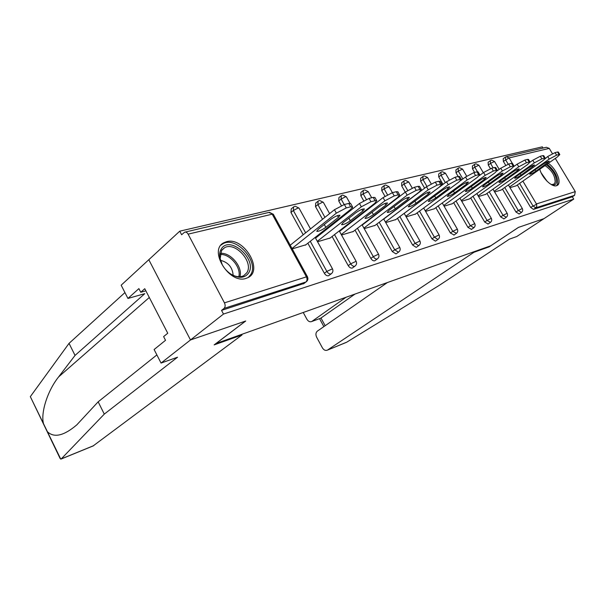 <?xml version="1.0" encoding="UTF-8"?>
<svg xmlns="http://www.w3.org/2000/svg" width="606" height="606" viewBox="0 0 606 606"><rect width="100%" height="100%" fill="white"/><g stroke="black" fill="none" stroke-linecap="round" stroke-linejoin="round"><path stroke-width="0.91" d="M539.81 169.256C541.847 177.649 551.937 187.527 556.543 185.709L557.096 185.489C562.315 183.353 556.391 168.597 548.278 163.325M226.47 241.711L223.993 242.673C207.964 249.922 229.31 284.585 246.089 278.381L248.028 277.586C263.921 270.231 243.476 236.385 226.47 241.711M387.408 282.54L317.347 331.134C315.718 332.611 315.491 334.663 316.68 337.292L322.384 347.814C323.786 350.063 325.43 350.851 327.293 350.177L346.746 342.17L438.835 285.646L509.464 239.12L516.774 236.522L543.991 218.637L518.433 227.409L490.762 245.771L216.084 343.488L245.741 320.998L190.489 339.958L148.803 259.716L179.747 231.181L181.633 234.749L184.565 232.219C185.906 231.78 187.095 232.424 188.118 234.151L224.447 302.856L306.416 276.866L272.208 214.183L188.118 234.151M543.074 148.061L542.34 146.841L179.747 231.181M304.098 283.441L221.538 310.386L223.478 314.06L190.489 339.958L148.803 259.716L121.162 285.206L127.942 298.455L144.789 293.66L75.046 355.411L58.615 376.902C47.23 391.105 40.557 413.375 43.534 423.745L47.412 431.722C54.07 438.1 63.857 435.82 76.78 424.889L98.164 401.816L156.878 354.919M303.394 283.881L305.894 282.002L224.046 308.409L221.538 310.386M224.046 308.409C225.356 307.053 225.493 305.204 224.447 302.856M488.936 246.422L489.186 246.847L518.524 227.379L543.991 218.637L573.738 199.101L223.478 314.06M506.714 156.598L546.37 147.288L549.256 148.387L552.445 153.689M555.293 158.416L575.283 191.632L574.579 195.329L572.352 196.791L573.738 199.101M292.221 248.884L305.848 244.794M572.352 196.791L533.447 209.396L530.614 207.381L517.35 184.974M505.677 165.264L503.381 161.393L503.2 158.704L505.26 157.204M490.413 168.65L488.284 165.029L488.125 162.279L490.193 160.757M519.153 213.956L515.986 212.055L502.472 189.117M474.619 172.43L472.506 168.824L472.377 166.006L474.445 164.461M503.98 218.864L500.692 216.933L486.936 193.45M458.159 176.482L456.007 172.793L455.917 169.9L457.984 168.347M488.103 224L484.702 222.046L470.68 197.973M443.039 184.36L438.744 176.944L438.683 173.975L440.751 172.407M471.491 229.371L467.961 227.394L453.667 202.715M424.617 188.178L420.662 181.292L420.632 178.247L422.693 176.664M454.076 234.999L450.409 232.999L435.835 207.676M405.262 192.117L401.687 185.86L401.702 182.732L403.755 181.133M435.812 240.908L435.419 241.135L431.987 238.878L417.133 212.88M384.954 196.261L381.765 190.648L381.818 187.436L383.863 185.83M416.617 247.104L416.193 247.354L412.641 245.059L397.475 218.342M363.661 200.737L360.82 195.685L360.918 192.382L362.941 190.769M396.438 253.626L395.976 253.906L392.287 251.558L376.811 224.084M368.334 209.04L368.054 208.532M341.337 205.601L338.762 200.995L338.921 197.594L340.913 195.973M375.19 260.489L374.675 260.8C373.296 261.027 372.016 260.232 370.849 258.406L355.04 230.129M350.851 222.622L350.571 222.122M346.064 214.054L345.67 213.35M322.543 219.274L315.514 206.585L315.726 203.086L317.695 201.465M352.783 267.731L352.215 268.072C350.76 268.322 349.435 267.504 348.23 265.633L332.088 236.491M327.687 228.545L327.301 227.848M303.212 234.78L290.971 212.486L291.244 208.881L293.168 207.267M329.119 275.366L328.49 275.76C326.96 276.018 325.573 275.192 324.346 273.261L307.848 243.218M317.559 241.764L330.194 237.969M341.519 235.03L353.245 231.507M364.214 228.651L375.099 225.379M385.734 222.599L395.847 219.561M406.164 216.857L415.572 214.024M425.594 211.396L434.35 208.759M444.1 206.191L452.25 203.737M461.734 201.237L469.324 198.95M478.558 196.503L485.633 194.375M494.632 191.988L501.23 189.996M510.002 187.663L516.153 185.807M346.291 207.903L350.669 206.805L348.761 203.411L344.382 204.495L346.291 207.903L336.353 213.145L292.009 248.498M350.669 206.805L352.51 206.828L350.465 209.562L305.333 245.195M318.195 229.363L316.756 231.333C318.642 231.553 321.672 230.219 325.846 227.318L338.436 217.357L339.981 215.274C338.118 215.024 335.057 216.372 330.808 219.334L318.195 229.363M336.353 213.145L334.451 209.721L290.213 245.203M334.451 209.721L344.382 204.495M348.761 203.411L350.685 203.571M370.955 201.722L375.084 200.684L373.22 197.389L369.092 198.412L370.955 201.722L361.327 206.797L317.317 241.309M375.084 200.684L376.765 200.707L374.637 203.419L329.702 238.347M343.079 222.713L341.572 224.682C343.322 224.887 346.238 223.591 350.306 220.789L362.835 211.024L364.441 208.956C362.714 208.714 359.775 210.032 355.631 212.895L343.079 222.713M361.327 206.797L359.464 203.487L315.552 238.12M359.464 203.487L369.092 198.412M373.22 197.389L374.962 197.526M394.233 195.882L398.127 194.905L396.301 191.708L392.4 192.67L394.233 195.882L384.886 200.813L341.246 234.522M398.127 194.905L399.657 194.935L397.46 197.624L352.775 231.863M366.592 216.433L365.032 218.387C366.66 218.584 369.455 217.327 373.425 214.607L385.886 205.04L387.545 202.995C385.939 202.768 383.113 204.04 379.076 206.813L366.592 216.433M384.886 200.813L383.068 197.594L339.519 231.416M383.068 197.594L392.4 192.67L388.991 186.678M396.301 191.708L397.884 191.822M416.224 190.367L419.913 189.443L418.125 186.337L414.436 187.246L416.224 190.367L407.156 195.162L363.911 228.106M419.913 189.443L421.314 189.466L419.057 192.14L374.652 225.712M388.84 210.487L387.226 212.426C388.749 212.615 391.446 211.396 395.317 208.759L407.694 199.382L409.406 197.351C407.906 197.132 405.187 198.367 401.248 201.056L388.84 210.487M407.156 195.162L405.369 192.034L362.214 225.084M405.369 192.034L414.436 187.246M418.125 186.337L419.564 186.428M437.047 185.141L440.539 184.269L438.797 181.247L435.297 182.111L437.047 185.141L428.237 189.807L385.401 222.016M440.539 184.269L441.827 184.3L439.517 186.943L395.423 219.872M409.936 204.851L408.27 206.782C409.694 206.957 412.292 205.767 416.072 203.215L428.359 194.018L430.116 192.004C428.715 191.799 426.094 193.003 422.253 195.609L409.936 204.851M428.237 189.807L426.488 186.762L383.742 219.077M426.488 186.762L435.297 182.111M438.797 181.247L440.107 181.323M456.795 180.194L460.105 179.361L458.394 176.422L455.076 177.24L456.795 180.194L448.22 184.732L405.815 216.244M460.105 179.361L461.287 179.391L458.924 182.012L415.171 214.327M429.949 199.503L428.245 201.419C429.578 201.586 432.093 200.427 435.782 197.95L447.97 188.928L449.766 186.928C448.455 186.739 445.918 187.905 442.168 190.435L429.949 199.503M448.22 184.732L446.508 181.77L404.187 213.38M446.508 181.77L455.076 177.24M458.394 176.422L459.583 176.46L461.287 179.391M221.281 248.99C229.606 234.711 257.626 259.436 248.649 272.927C244.854 278.177 239.09 278.692 231.348 274.465C224.993 270.208 221.145 264.61 219.796 257.679C219.311 254.24 219.804 251.346 221.281 248.99M229.007 272.814L230.848 274.094C235.711 276.95 239.999 277.487 243.71 275.7L246.869 272.67C253.99 262.262 235.098 241.173 224.5 247.778L221.546 250.536L220.175 258.573L222.288 264.822M233.151 275.321C232.507 267.36 228.303 262.36 220.531 260.315M248.255 277.465L250.657 274.677C259.406 261.739 236.014 235.643 222.864 243.832L221.069 245.074M546.218 164.771C553.248 169.968 556.656 175.907 556.444 182.573C555.747 184.83 554.028 185.474 551.286 184.504L550.96 184.368M551.331 184.527L553.725 184.338L555.134 182.436C555.217 175.823 551.846 170.218 545.014 165.612M556.611 185.694L557.672 183.8C558.073 176.891 554.558 170.331 547.135 164.128M75.046 355.411L69.039 343.367L30.33 396.642L60.13 458.515L61.229 458.924L104.285 414.11L98.164 401.816M69.039 343.367L124.934 292.577M104.285 414.11L177.558 357.199L161.052 363.07L190.489 339.958L245.566 321.059L214.138 344.897L242.006 334.959L93.089 445.955M242.006 334.959L241.703 334.376M161.052 363.07L154.113 349.526L165.521 340.307L163.612 336.603L167.748 333.232L144.766 288.706L140.774 292.266L145.864 290.827M140.774 292.266L138.895 288.623L127.942 298.455M346.746 342.17L345.965 342.541M303.242 312.484L306.909 319.248C308.242 321.407 309.817 322.18 311.62 321.566L320.279 318.362M346.079 297.243L312.022 321.331M473.74 251.831L473.99 252.263L327.581 350.01M489.186 246.847L473.99 252.263M354.987 294.077L320.983 318.021L325.164 325.71M475.536 175.49L478.679 174.702L476.998 171.839L473.847 172.619L475.536 175.49L467.196 179.914L425.23 210.752M478.679 174.702L479.77 174.733L477.361 177.331L433.964 209.04M448.97 194.42L447.236 196.321C448.485 196.48 450.909 195.352 454.515 192.943L466.605 184.095L468.438 182.111C467.203 181.929 464.757 183.073 461.09 185.527L448.97 194.42M467.196 179.914L465.514 177.028L460.401 180.8M465.514 177.028L473.847 172.619M476.998 171.839L478.096 171.877L479.77 174.733M493.345 171.028L496.344 170.278L494.693 167.483L491.693 168.218L493.345 171.028L485.224 175.331L443.713 205.532M496.344 170.278L497.344 170.309L494.905 172.877L451.879 204.002M467.075 189.587L465.302 191.466C466.484 191.617 468.832 190.519 472.354 188.171L484.338 179.497L486.201 177.528C485.035 177.361 482.664 178.467 479.088 180.853L467.075 189.587M485.224 175.331L483.58 172.521L479.399 175.581M483.58 172.521L491.693 168.218M494.693 167.483L495.708 167.521L497.344 170.309M510.305 166.771L513.153 166.059L511.54 163.332L508.684 164.037L510.305 166.771L502.389 170.975L461.34 200.556M513.153 166.059L514.085 166.089L511.608 168.635L468.976 199.2M484.315 184.974L482.52 186.845C483.633 186.981 485.906 185.913 489.353 183.633L501.223 175.111L503.116 173.164C502.018 173.005 499.723 174.089 496.223 176.407L484.315 184.974M502.389 170.975L500.768 168.233L497.215 170.809M500.768 168.233L508.684 164.037M511.54 163.332L512.471 163.37L514.085 166.089M526.462 162.719L529.182 162.037L527.591 159.386L524.872 160.052L526.462 162.719L518.744 166.817L478.149 195.814M529.182 162.037L530.045 162.067L527.531 164.59L485.3 194.609M500.768 180.58L498.943 182.436C499.995 182.565 502.207 181.52 505.578 179.3L517.335 170.93L519.244 169.006C518.206 168.854 515.979 169.907 512.562 172.172L500.768 180.58M518.744 166.817L517.153 164.15L514.07 166.362M517.153 164.15L524.872 160.052M527.591 159.386L528.462 159.416L530.045 162.067M541.878 158.855L544.468 158.204L542.915 155.613L540.31 156.25L541.878 158.855L534.348 162.855L494.216 191.276M547.71 156.522L555.066 152.621L556.596 155.166L549.248 159.075L547.71 156.522L542.741 160.726L500.904 190.223M542.915 155.613L543.718 155.644L545.271 158.234L544.468 158.204M516.471 176.384L514.63 178.217C515.623 178.346 517.766 177.323 521.069 175.157L534.643 165.029C533.659 164.893 531.5 165.923 528.152 168.127L516.471 176.384M534.348 162.855L532.788 160.249L530.061 162.188M532.788 160.249L540.31 156.25M556.596 155.166L559.08 154.545L557.55 152.008L555.066 152.621M549.248 159.075L509.578 186.951M559.08 154.545L559.823 154.568L557.27 157.037L515.842 186.027M531.485 172.377L529.621 174.195C530.568 174.308 532.651 173.308 535.878 171.203L549.354 161.241C548.43 161.105 546.324 162.113 543.052 164.256L531.485 172.377M557.55 152.008L558.293 152.045L559.823 154.568M303.659 283.767L305.894 282.002C307.212 280.729 307.386 279.018 306.416 276.866L307.477 276.836M306.613 281.548L306.166 281.888C307.916 280.51 308.34 278.798 307.439 276.76L273.298 214.206L268.746 212.456L185.239 232.06M549.256 148.387L509.108 157.924L512.275 163.256M522.872 181.103L536.431 203.949L575.283 191.632M574.579 195.329L535.734 207.858L533.447 209.396M530.614 207.381L536.583 204.237L536.764 206.419L535.734 207.858L532.909 205.835L519.6 183.391M508.207 164.173L505.601 159.779L505.419 157.09L506.116 156.734L509.108 157.924L503.381 161.393M324.346 273.261L326.839 271.405L310.28 241.294M305.636 232.84L293.349 210.502L290.971 212.486M269.359 212.305L273.351 214.304M294.592 206.388L293.622 206.888L293.349 210.502L298.008 208.055L299.053 208.161M328.732 275.654L331.224 273.806C332.936 272.458 333.353 270.791 332.467 268.806L326.839 271.405C328.066 273.336 329.452 274.17 330.982 273.912L331.626 273.511M348.23 265.633L350.715 263.807L334.512 234.605M330.096 226.644L329.709 225.947M324.945 217.349L317.892 204.639L315.514 206.585M370.849 258.406L373.311 256.618L357.457 228.273M353.253 220.751L352.972 220.258M348.45 212.168L348.056 211.464M344.185 204.54L341.133 199.086L338.762 200.995M392.287 251.558L394.733 249.801L379.212 222.266M370.713 207.191L370.433 206.691M366.327 199.412L363.168 193.814L360.82 195.685M412.641 245.059L415.072 243.324L399.869 216.554M387.484 194.761L384.106 188.814L381.765 190.648M431.987 238.878L434.404 237.173L419.503 211.123M407.671 190.451L404.013 184.057L401.687 185.86M450.409 232.999L452.803 231.325L438.191 205.957M426.942 186.428L422.973 179.527L420.662 181.292M467.961 227.394L470.332 225.743L456.007 201.018M445.349 182.641L441.039 175.21L438.744 176.944M484.702 222.046L487.057 220.425L472.998 196.314M462.886 178.975L458.287 171.089L456.007 172.793M500.692 216.933L503.025 215.342L489.231 191.814M477.46 171.748L474.763 167.15L472.506 168.824M515.986 212.055L518.297 210.487L504.753 187.512M493.163 167.862L490.519 163.385L488.284 165.029M315.173 237.431L332.497 268.867M319.029 200.654L318.097 201.131L317.892 204.639L322.415 202.26L323.362 202.351M352.434 267.981L354.919 266.163C356.593 264.852 356.995 263.231 356.123 261.292L350.715 263.807C351.912 265.686 353.237 266.504 354.692 266.261L355.275 265.905M339.246 230.931L356.154 261.345M342.178 195.215L341.276 195.685L341.133 199.086L345.526 196.768L346.39 196.852M374.879 260.716L377.349 258.929C378.985 257.648 379.371 256.065 378.523 254.179L373.311 256.618C374.485 258.444 375.765 259.247 377.144 259.02L377.667 258.701M362.04 224.765L378.545 254.217M364.138 190.064L363.267 190.511L363.168 193.814L368.236 191.632M396.165 253.823L398.612 252.073C400.218 250.823 400.596 249.278 399.763 247.437L394.733 249.801L398.422 252.149L398.899 251.869M384.999 185.171L384.159 185.595L384.106 188.814L388.976 186.648L385.605 185.019M416.367 247.286L418.807 245.559C420.375 244.339 420.746 242.832 419.928 241.029L415.072 243.324L418.632 245.635L419.057 245.385M404.164 213.342L419.943 241.059M404.838 180.512L404.02 180.929L404.013 184.057L408.717 181.944L405.444 180.361M435.585 241.067L438.002 239.37C439.532 238.173 439.903 236.696 439.092 234.946L434.404 237.173L437.835 239.438L438.229 239.211M423.677 208.04L439.108 234.961M423.73 176.073L422.935 176.482L422.973 179.527L427.525 177.467L424.329 175.929M453.871 235.143L456.273 233.477C457.772 232.31 458.136 230.863 457.341 229.151L452.803 231.325L456.477 233.333M441.744 171.846L440.971 172.24L441.039 175.21L445.455 173.202L442.342 171.703M471.301 229.5L473.68 227.864C475.157 226.72 475.505 225.303 474.733 223.629L470.332 225.743L473.869 227.735M458.939 167.809L458.189 168.195L458.287 171.089L462.567 169.127L459.53 167.673M487.936 224.114L490.292 222.508C491.739 221.379 492.087 220.001 491.322 218.365L487.057 220.425L490.466 222.387M475.362 163.953L474.634 164.324L474.763 167.15L478.914 165.233L475.952 163.817M503.821 218.971L506.154 217.387C507.578 216.289 507.919 214.933 507.169 213.327L503.025 215.342L506.313 217.281M491.072 160.272L490.36 160.628L490.519 163.385L494.557 161.507L491.663 160.128M519.009 214.054L521.327 212.494C522.728 211.418 523.054 210.093 522.319 208.517L518.297 210.487L521.471 212.395M325.846 227.318L324.293 224.515M338.436 217.357L337.466 215.607M350.306 220.789L348.859 218.198M362.835 211.024L361.896 209.35M373.425 214.607L372.069 212.206M385.886 205.04L384.977 203.442M395.317 208.759L394.052 206.532M407.694 199.382L406.815 197.851M416.072 203.215L414.883 201.139M428.359 194.018L427.518 192.549M435.782 197.95L434.661 196.003M447.97 188.928L447.16 187.527M220.334 253.414C230.462 252.051 243.059 267.079 239.908 276.722M238.802 276.737C241.483 267.504 229.765 253.52 220.13 254.505M541.12 172.786L547.12 181.308M544.415 178.217L543.112 176.361M30.33 396.642L43.534 423.745M47.412 431.722L60.774 459.159M61.229 458.924L93.725 445.637M149.296 297.485L58.615 376.902M454.515 192.943L453.462 191.125M466.605 184.095L465.825 182.754M472.354 188.171L471.362 186.466M484.338 179.497L483.58 178.209M489.353 183.633L488.413 182.027M501.223 175.111L500.503 173.884M505.578 179.3L504.684 177.785M517.335 170.93L516.63 169.756M521.069 175.157L520.221 173.733M532.712 166.938L532.038 165.809M535.878 171.203L535.075 169.854M547.407 163.128L546.756 162.044M310.499 228.939L299.008 208.078L295.198 206.237M334.8 222.932L334.414 222.235M329.611 213.607L323.324 202.29L319.635 200.503M357.805 217.213L357.525 216.721M352.972 208.6L352.412 207.6M349.973 203.237L346.359 196.798L342.784 195.071M399.763 247.437L383.651 218.91M375.099 203.783L374.819 203.275M371.698 197.768L368.213 191.594L364.744 189.913M412.209 188.034L408.717 181.944M457.341 229.151L442.251 202.987M431.192 183.823L427.525 177.467M474.733 223.629L459.946 198.17M449.341 179.891L445.455 173.202M491.322 218.365L476.839 193.564M466.696 176.202L462.567 169.127M507.169 213.327L492.973 189.155M483.315 172.718L478.914 165.233M522.319 208.517L508.396 184.944M499.2 169.369L494.557 161.507M352.51 206.828L350.616 203.449M376.765 200.707L374.909 197.427M399.657 194.935L397.847 191.746M421.314 189.466L419.534 186.375M441.827 184.3L440.085 181.285M221.925 249.99L224.5 247.778M230.848 274.094L231.348 274.465M220.175 258.573L219.796 257.679M61.07 459.053L93.445 445.811M311.62 321.566L320.604 318.248M323.869 326.611L319.536 318.642M327.293 350.177L346.397 342.367"/></g></svg>
